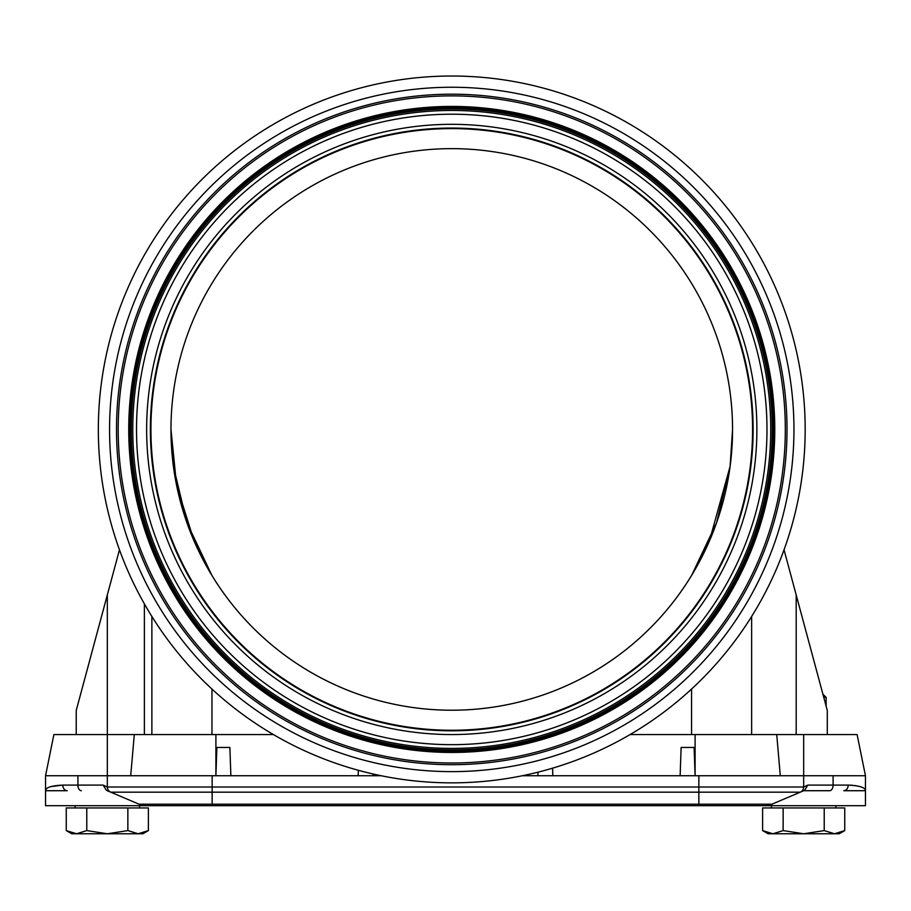 <?xml version="1.0" encoding="UTF-8"?>
<svg xmlns="http://www.w3.org/2000/svg" width="911" height="911" viewBox="0 0 911 911"><rect width="100%" height="100%" fill="white"/><g stroke="black" fill="none" stroke-linecap="round" stroke-linejoin="round"><path stroke-width="1.37" d="M827.29 734.562L827.29 710.466L784.041 549.811M751.632 616.451L751.632 734.562M151.875 616.451L151.875 734.562M119.466 549.811L76.228 710.466L76.228 734.562M170.972 429.434L173.409 466.352L186.983 522.914L211.967 575.524L194.145 541.157L176.586 485.29L170.972 429.434M691.551 575.524L709.362 541.157L730.11 466.352L732.546 429.434A280.793 280.793 0 0 1 311.357 672.603A280.793 280.793 0 0 1 311.357 186.265A280.793 280.793 0 0 1 732.546 429.434L730.11 466.352L716.524 522.914L691.551 575.524A280.793 280.793 0 0 1 211.967 575.524M753.135 429.434A301.382 301.382 0 0 1 301.063 690.436A301.382 301.382 0 0 1 301.063 168.433A301.382 301.382 0 0 1 753.135 429.434A301.382 301.382 0 0 1 301.063 690.436A301.382 301.382 0 0 1 301.063 168.433A301.382 301.382 0 0 1 753.135 429.434A301.382 301.382 0 0 1 301.063 690.436A301.382 301.382 0 0 1 301.063 168.433A301.382 301.382 0 0 1 753.135 429.434A301.382 301.382 0 0 1 301.063 690.436A301.382 301.382 0 0 1 301.063 168.433A301.382 301.382 0 0 1 753.135 429.434A301.382 301.382 0 0 1 301.063 690.436A301.382 301.382 0 0 1 301.063 168.433A301.382 301.382 0 0 1 753.135 429.434M770.729 429.434A318.975 318.975 0 0 1 292.272 705.683A318.975 318.975 0 0 1 292.272 153.196A318.975 318.975 0 0 1 770.729 429.434M805.176 429.434A353.422 353.422 0 0 1 275.042 735.507A353.422 353.422 0 0 1 275.042 123.372A353.422 353.422 0 0 1 805.176 429.434M752.577 429.434A300.812 300.812 0 0 1 301.347 689.957A300.812 300.812 0 0 1 301.347 168.922A300.812 300.812 0 0 1 752.577 429.434M630.093 734.562L695.104 734.562L695.104 775.739L694.114 747.464L681.121 747.464L680.13 775.739M381.208 775.739L45.55 775.739L45.55 790.714C45.675 787.514 51.426 785.646 62.813 785.1A5.614 4.441 90 0 0 67.243 790.714L45.55 790.714C45.675 787.514 51.426 785.646 62.813 785.1L50.914 786.592L62.813 785.1L77.902 785.1A5.614 3.405 -90 0 0 81.318 790.714M698.851 805.688L698.851 804.208L212.149 804.208L212.149 805.688L146.409 805.688L865.45 805.688L865.45 775.739L522.31 775.739M865.45 775.739L857.103 734.562L803.673 734.562L803.673 775.739L780.294 775.739L776.73 734.562M230.87 775.739L229.879 747.464L216.886 747.464L215.896 775.739L215.896 734.562L273.414 734.562M552.84 775.739L552.578 768.167M537.991 772.175L537.866 775.739M373.134 775.739L373.077 773.986M358.353 770.285L358.16 775.739M45.55 790.714L45.55 805.688L146.409 805.688A18.721 18.721 0 0 1 139.098 804.208L139.394 804.333M764.591 805.688A18.721 18.721 0 0 0 771.902 804.208L771.606 804.333M803.673 775.739L803.673 787.002A5.614 5.614 0 0 1 800.257 792.171L804.607 790.327L807.841 785.1L803.673 787.002A5.614 5.614 0 0 1 800.257 792.171L771.902 804.208L698.851 804.208L698.851 792.171L800.257 792.171M215.896 734.562L107.327 734.562L107.327 787.002A5.614 5.614 0 0 0 110.743 792.171L139.098 804.208A18.721 18.721 0 0 0 146.409 805.688M212.149 775.739L212.149 787.002L107.327 787.002L103.159 785.1L106.393 790.327L110.743 792.171L698.851 792.171L698.851 787.002L212.149 787.002L212.149 804.208L139.098 804.208M855.964 785.669L848.187 785.1C859.574 785.646 865.325 787.514 865.45 790.714L843.757 790.714A5.614 4.441 -90 0 0 848.187 785.1L833.098 785.1A5.614 3.405 90 0 1 829.682 790.714L803.673 790.714L829.682 790.714M848.517 785.1L852.434 785.259M860.348 786.671L862.353 787.446M803.673 734.562L695.104 734.562M45.55 775.739L53.897 734.562L107.327 734.562L107.327 594.94M777.334 734.562L778.563 734.562M134.304 734.562L130.706 775.739M107.327 790.714L110.743 792.171M76.524 833.77L86.784 830.593L107.327 833.77L71.753 833.77L66.252 830.593L76.524 833.77M127.859 830.593L138.13 833.77L107.327 833.77L127.859 830.593L127.859 807.943L148.391 807.943L148.391 830.593L138.13 833.77L142.89 833.77L148.391 830.593M86.784 830.593L86.784 807.943L66.252 807.943L66.252 830.593M86.784 807.943L127.859 807.943M75.123 807.943L75.123 805.688M823.772 697.393L826.14 697.393L822.895 694.159M772.87 833.77L783.141 830.593L803.673 833.77L768.11 833.77L762.609 830.593L772.87 833.77M824.216 830.593L834.476 833.77L803.673 833.77L824.216 830.593L824.216 807.943L844.748 807.943L844.748 830.593L834.476 833.77L839.247 833.77L844.748 830.593M783.141 830.593L783.141 807.943L762.609 807.943L762.609 830.593M783.141 807.943L824.216 807.943M771.48 807.943L771.48 805.688M796.191 594.94L796.191 734.562M691.551 689.058L691.551 734.562M211.967 689.058L211.967 734.562M144.382 603.879L144.382 734.562M756.882 429.434A305.128 305.128 0 0 1 299.195 693.681A305.128 305.128 0 0 1 299.195 165.198A305.128 305.128 0 0 1 756.882 429.434M766.982 429.434A315.229 315.229 0 0 1 294.139 702.438A315.229 315.229 0 0 1 294.139 156.441A315.229 315.229 0 0 1 766.982 429.434M772.232 429.434A320.467 320.467 0 0 1 291.52 706.97A320.467 320.467 0 0 1 291.52 151.898A320.467 320.467 0 0 1 772.232 429.434M773.405 429.434A321.651 321.651 0 0 1 290.928 707.995A321.651 321.651 0 0 1 290.928 150.884A321.651 321.651 0 0 1 773.405 429.434M774.771 429.434A323.006 323.006 0 0 1 290.256 709.179A323.006 323.006 0 0 1 290.256 149.7A323.006 323.006 0 0 1 774.771 429.434M785.316 429.434A333.563 333.563 0 0 1 284.972 718.312A333.563 333.563 0 0 1 284.972 140.567A333.563 333.563 0 0 1 785.316 429.434M787.013 429.434A335.259 335.259 0 0 1 284.13 719.781A335.259 335.259 0 0 1 284.13 139.098A335.259 335.259 0 0 1 787.013 429.434M793.948 429.434A342.183 342.183 0 0 1 280.668 725.782A342.183 342.183 0 0 1 280.668 133.097A342.183 342.183 0 0 1 793.948 429.434M803.673 787.002L698.851 787.002L698.851 775.739M103.159 785.1L77.902 785.1L77.902 775.739M833.098 775.739L833.098 785.1L807.841 785.1M139.52 807.943L139.52 805.688M826.14 706.207L826.14 697.393M835.877 807.943L835.877 805.688"/></g></svg>
